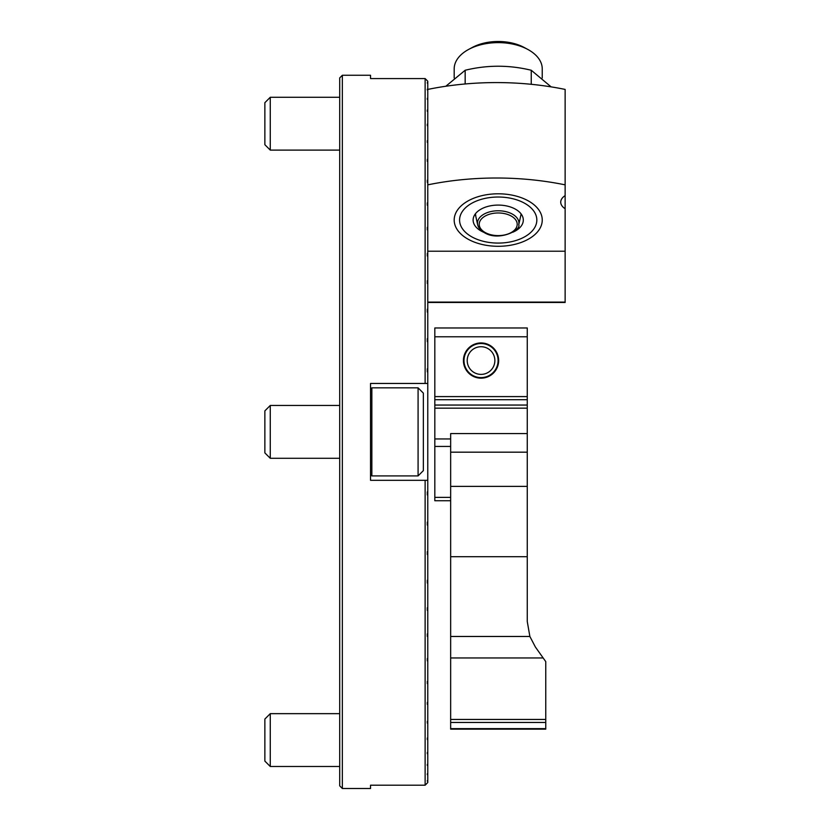 <?xml version="1.0" encoding="UTF-8"?>
<svg xmlns="http://www.w3.org/2000/svg" width="830" height="830" viewBox="0 0 830 830"><rect width="100%" height="100%" fill="white"/><g stroke="black" fill="none" stroke-linecap="round" stroke-linejoin="round"><path stroke-width="1.25" d="M427.772 782.534L425.126 785.201L427.772 782.534L427.772 81.236L425.126 78.57L370.533 78.57L370.533 75.26L342.354 75.26L342.354 788.5L370.533 788.5L370.533 785.201L425.126 785.201L425.126 480.311L370.533 480.311L370.533 383.45L425.126 383.45L425.126 78.57L427.772 81.236M342.354 788.5L339.709 785.854L339.709 77.906L342.354 75.26M425.126 383.45L427.772 383.45L425.126 383.45M427.772 368.894L427.772 371.933M427.772 338.775L427.772 341.752M427.772 309.362L427.772 312.267M427.772 280.893L427.772 283.684M427.772 253.555L427.772 256.231M427.772 227.586L427.772 230.107M427.772 203.174L427.772 205.529M427.772 180.494L427.772 182.673M427.772 159.734L427.772 161.715M427.326 142.449L427.326 140.675M427.326 125.724L427.326 124.178M427.772 110.421L427.772 89.422A211.328 126.004 0 0 1 565.137 89.422L565.137 195.631A15.853 9.452 180 0 0 560.727 202.167A15.853 9.452 180 0 0 565.137 208.704L565.137 195.631M427.772 98.729L427.772 99.776M427.772 89.567L427.772 90.366M427.772 83.021L427.772 83.55M427.772 480.311L425.126 480.311L427.772 480.311M427.772 780.21L427.772 780.75M427.772 773.394L427.772 774.193M427.772 763.984L427.772 765.032M427.772 752.042L427.772 753.339M427.772 737.663L427.772 739.198M427.772 720.959L427.772 722.723M427.772 702.045L427.772 704.027M427.772 681.088L427.772 683.266M427.772 658.232L427.772 660.587M427.772 633.653L427.772 636.174M427.772 607.529L427.772 610.206M427.772 580.077L427.772 582.878M427.772 551.504L427.772 554.399M427.772 522.008L427.772 524.985M427.772 491.827L427.772 494.867M427.326 781.175L427.326 780.646M427.326 765.447L427.326 764.399M427.326 83.114L427.326 82.585M427.326 99.372L427.326 98.314M427.326 161.373L427.326 159.391M427.326 205.249L427.326 202.883M427.326 256.003L427.326 253.337M427.326 312.111L427.326 309.217M427.326 371.85L427.326 368.821M427.326 494.939L427.326 491.91M427.326 554.544L427.326 551.649M427.326 610.424L427.326 607.757M427.326 660.877L427.326 658.512M427.326 704.369L427.326 702.388M427.326 739.582L427.326 738.046M427.326 774.618L427.326 773.819M427.326 89.941L427.326 89.142M427.326 111.324L427.326 110.017M427.326 182.361L427.326 180.183M427.326 229.858L427.326 227.337M427.326 283.497L427.326 280.706M427.326 341.638L427.326 338.661M427.326 525.1L427.326 522.122M427.326 583.054L427.326 580.263M427.326 636.423L427.326 633.902M427.326 683.578L427.326 681.399M427.326 723.086L427.326 721.312M427.326 753.744L427.326 752.437M418.081 475.912L423.362 470.62L423.362 393.14L418.081 387.849L371.85 387.849L371.85 475.912L418.081 475.912L418.081 387.849M370.533 474.584L371.85 475.912M339.709 458.295L270.269 458.295L270.269 405.465L339.709 405.465M270.269 458.295L264.863 452.9L264.863 410.871L270.269 405.465M339.709 766.484L270.269 766.484L270.269 713.655L339.709 713.655M270.269 766.484L264.863 761.089L264.863 719.06L270.269 713.655M339.709 150.106L270.269 150.106L270.269 97.276L339.709 97.276M270.269 150.106L264.863 144.71L264.863 102.681L270.269 97.276M481.037 343.516A17.036 17.036 0 0 1 495.801 369.08A17.036 17.036 0 0 1 466.284 369.08A17.036 17.036 0 0 1 481.037 343.516M481.037 342.946A17.606 17.606 0 0 1 496.288 369.36A17.606 17.606 0 0 1 465.786 369.36A17.606 17.606 0 0 1 481.037 342.946M450.659 500.739L434.816 500.739L450.659 500.739M450.659 728.626L450.659 729.155L545.756 729.155L545.756 728.626L450.659 728.626L450.659 433.571L527.268 433.571L527.268 486.38L450.659 486.38M527.268 336.783L434.816 336.783L434.816 327.975L527.268 327.975L527.268 396.595L434.816 396.595L434.816 500.739M527.268 433.571L527.268 396.595M545.756 728.626L545.756 661.614L535.412 647.058L529.872 636.475L527.268 621.546L527.268 486.38M434.816 336.783L434.816 396.595M545.756 722.463L450.659 722.463M481.037 346.733A13.83 13.83 0 0 1 493.02 367.472A13.83 13.83 0 0 1 469.064 367.472A13.83 13.83 0 0 1 481.037 346.733M565.137 208.704L565.137 302.473L427.772 302.473M427.772 251.21L565.137 251.21M454.186 220.054A44.032 26.249 0 0 1 468.732 200.549A44.032 26.249 0 0 1 527.693 200.549A44.032 26.249 0 0 1 516.104 244.03A44.032 26.249 0 0 1 454.186 220.054M565.137 184.851A211.328 126.004 180 0 0 427.772 184.851M483.558 232.203A25.097 14.961 0 0 1 473.121 220.054A25.097 14.961 0 0 1 498.208 205.083A25.097 14.961 0 0 1 523.305 220.054A25.097 14.961 0 0 1 512.857 232.203M498.208 197.021A38.626 23.033 0 0 1 534.261 211.785A38.626 23.033 0 0 1 524.072 237.152A38.626 23.033 0 0 1 472.343 237.152A38.626 23.033 0 0 1 462.154 211.785A38.626 23.033 0 0 1 498.208 197.021M454.186 78.01L454.186 68.869A44.032 26.249 0 0 1 468.732 49.375A44.032 26.249 0 0 1 498.208 42.62A44.032 26.249 0 0 1 527.693 49.375A44.032 26.249 0 0 1 542.239 68.869L542.239 77.999M468.732 49.375L472.343 47.424A38.626 23.033 0 0 1 498.208 41.5A38.626 23.033 0 0 1 524.072 47.424L527.693 49.375M475.31 213.933L475.756 215.229M445.835 86.247L465.163 70.26C487.2 64.885 509.226 64.885 531.252 70.26L551.13 86.87M531.252 70.26L531.252 84.307M465.163 70.26L465.163 83.965M527.268 399.707L434.816 399.707M527.268 405.05L434.816 405.05M527.268 408.173L434.816 408.173M434.816 438.956L450.659 438.956M527.268 452.174L450.659 452.174M527.268 556.691L450.659 556.691M529.872 636.475L450.659 636.475M543.152 657.951L450.659 657.951M545.756 719.454L450.659 719.454M434.816 446.426L450.659 446.426M434.816 497.388L450.659 497.388M427.772 302.11L565.137 302.11M475.279 213.964L477.665 224.743C478.454 228.115 480.964 230.906 485.197 233.116C499.691 241.333 521.333 229.931 518.75 224.743A20.719 12.357 180 0 0 498.208 210.768A20.719 12.357 180 0 0 477.665 224.743A20.719 12.357 180 0 0 477.686 224.816M498.208 212.968A18.986 11.319 180 0 0 481.774 229.952A18.986 11.319 180 0 0 514.652 229.952A18.986 11.319 180 0 0 498.208 212.968M370.533 389.177L371.85 387.849M518.75 224.743L521.136 213.964"/></g></svg>
